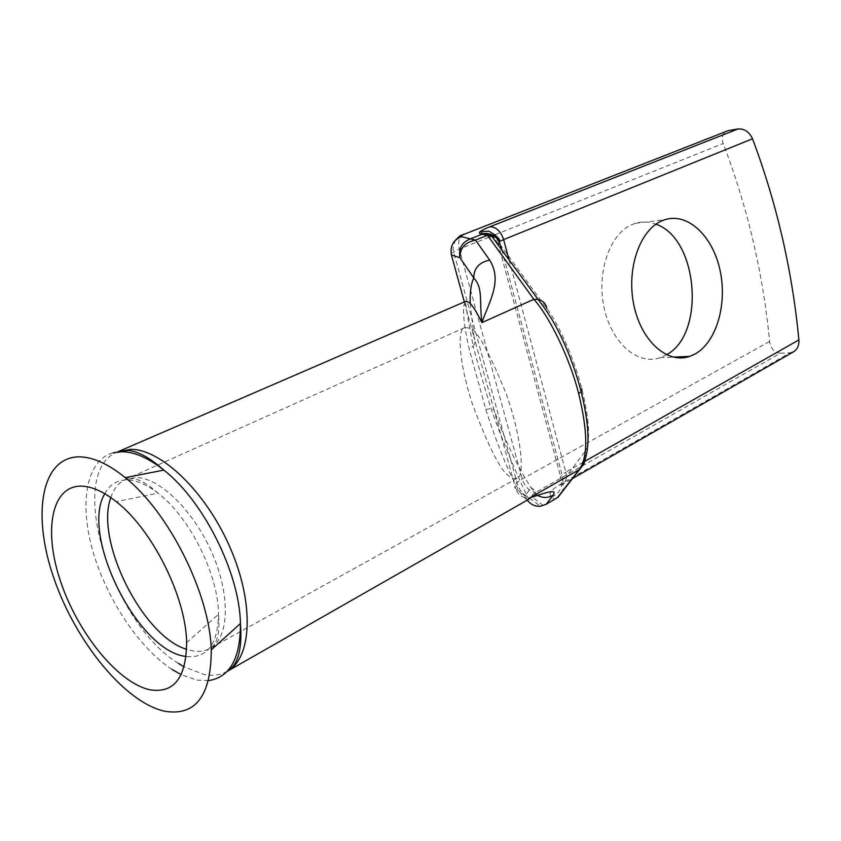 <?xml version="1.0" encoding="UTF-8"?>
<svg xmlns="http://www.w3.org/2000/svg" width="841" height="841" viewBox="0 0 841 841"><rect width="100%" height="100%" fill="white"/><g stroke="black" fill="none" stroke-linecap="round" stroke-linejoin="round"><path stroke-width="0.63" stroke-dasharray="4.21 3.15" d="M469.057 328.032L464.589 327.654C457.956 327.78 457.493 358.497 472.505 404.363C489.315 448.884 501.804 472.957 509.951 476.584L513.609 478.582L517.12 478.319C524.111 478.151 523.218 441.924 506.282 394.03C488.264 349.898 475.848 327.895 469.057 328.032M666.493 354.755L660.048 357.73C637.793 365.593 611.554 343.096 604.09 307.669C596.343 272.358 609.799 233.682 632.19 224.494L635.323 223.338C642.167 221.278 649.021 221.572 655.896 224.221M496.074 237.698L499.943 244.395L546.797 308.479C559.023 324.521 574.529 359.79 581.835 388.773C589.793 421.215 590.739 442.303 584.674 452.027C586.881 458.976 585.241 464.726 579.754 469.278M537.546 495.36L530.934 487.507C517.572 466.86 505.252 440.947 493.972 409.777L474.009 337.136C475.806 339.88 475.533 342.855 473.178 346.072C467.564 317.509 465.105 302.592 465.798 301.309C461.856 305.262 463.044 321.388 469.331 349.698L485.814 409.378C497.147 445.288 513.473 484.49 521.967 494.939C524.805 498.692 527.013 500.174 528.59 499.375M543.318 505.546L532.521 497.252C531.228 496.053 532.29 494.445 535.717 492.427L780.364 353.231C774.403 352.684 770.819 348.763 769.62 341.467C763.008 273.199 747.533 207.212 723.197 143.506C721.2 137.482 722.43 133.309 726.866 130.986M780.364 353.231L790.12 352.789L559.181 485.036C550.739 490.051 548.216 494.056 551.601 497.084L554.661 499.344M793.694 351.727L790.12 352.789M769.62 341.467L522.24 479.023L516.963 482.65C514.314 485.089 513.872 487.044 515.617 488.505L493.972 409.777L490.965 408.495L485.814 409.378M527.275 500.122L525.194 495.938L530.934 487.507C535.107 490.135 535.948 493.194 533.446 496.684M528.6 499.354L528.6 499.354C531.333 504.043 512.6 468.763 490.965 408.495C483.806 385.294 477.877 364.479 473.178 346.072L469.331 349.698M584.674 452.027L563.197 480.463L562.776 491.133M110.823 497.599C113.766 488.695 118.644 482.66 125.446 479.507L136.316 477.488C160.158 477.825 194.523 511.717 212.636 554.377C230.939 596.994 228.941 638.445 209.84 648.516C204.962 651.165 199.401 651.985 193.136 650.976L186.628 649.326M208.589 680.611L197.015 680.127L181.162 674.661M171.984 669.404C138.818 647.78 106.103 598.172 92.594 550.182C79.033 502.256 86.486 460.09 113.051 452.805M227.259 671.339C220.605 675.05 212.973 676.143 204.352 674.608L184.095 666.881M178.366 663.37C110.718 622.224 65.051 472.2 117.456 451.964M104.789 493.72C109.824 484.405 117.456 479.822 127.685 479.959C136.915 480.316 147.017 484.731 158.003 493.183C189.509 516.784 218.565 574.96 218.492 614.308C217.777 644.627 206.981 658.682 186.103 656.485M509.11 260.069L565.772 472.095L585.262 461.047M463.748 234.219C459.154 236.668 457.672 241.619 459.323 249.094L522.24 479.023C524.994 486.971 529.483 491.438 535.717 492.427M451.081 253.435L459.323 249.094L488.852 237.278M492.584 235.785L493.236 235.522M495.349 234.671L723.197 143.506M559.181 485.036L562.671 484.206C566.067 481.914 567.097 477.877 565.772 472.095L562.04 474.713L501.888 250.176M532.521 497.252L529.777 497.893C522.703 498.303 517.982 495.17 515.617 488.505L525.194 495.938M464.327 301.94L474.009 337.136L470.172 303.37M563.197 480.463L561.315 479.16L498.755 245.866M499.186 241.714L498.24 243.964L499.943 244.395M551.601 497.084C559.454 493.52 562.692 487.549 561.315 479.16L560.369 477.225L562.04 474.713C564.279 484.479 560.169 485.804 562.671 484.206L572.574 478.529M498.24 243.964L492.847 235.974M464.589 327.654L125.446 479.507L133.372 478.634C140.247 479.654 148.458 484.5 158.003 493.183L116.247 501.667M517.12 478.319L209.84 648.516C217.188 644.395 220.069 632.989 218.492 614.308L186.628 642.619M660.048 357.73L673.189 357.12M455.738 239.906C451.438 248.989 453.762 250.376 453.572 251.722L516.963 482.65C520.274 494.161 527.107 496.001 526.624 496.095L540.5 506.187M500.574 245.267L499.565 241.493M635.323 223.338L665.031 219.659"/><path stroke-width="1.26" d="M79.622 456.863C93.267 457.136 108.478 464.064 125.256 477.646C168.967 512.222 209.893 594.167 211.259 649.862C211.112 695.875 195.596 716.332 164.71 711.244C125.036 702.634 75.616 641.788 53.856 578.124C31.643 514.492 41.146 456.516 79.622 456.863M82.019 486.151C92.321 486.613 103.737 491.785 116.247 501.667C152.179 529.262 186.166 597.341 186.628 642.619C186.208 677.646 174.119 693.394 150.36 689.851C118.823 683.565 78.581 634.303 60.994 582.676C43.017 531.028 51.196 485.005 82.019 486.151M661.899 220.836C639.57 230.119 626.167 269.435 633.925 305.378C641.41 341.435 667.607 364.332 689.788 356.353L694.624 354.25C716.259 342.718 727.518 304.558 720.085 270.497C712.937 236.342 688.064 212.374 665.031 219.659L661.899 220.836M578.608 393.357L581.194 391.748C586.482 413.614 588.689 431.181 587.796 444.447C586.976 456.001 584.295 464.274 579.754 469.278L579.06 469.751C588.132 457.557 587.975 432.085 578.608 393.357C569.925 358.76 550.035 317.33 533.835 299.291L481.904 322.629C476.637 311.895 472.39 305.167 469.173 302.434L465.798 301.299L117.666 451.869L130.691 449.346C161.367 448.999 206.434 492.458 230.36 548.216C254.539 603.912 251.901 658.051 227.259 671.339L528.59 499.375L529.798 497.851C541.898 494.235 558.193 487.538 553.126 495.16C548.069 498.145 542.876 498.208 537.546 495.36M546.797 308.479C545.956 303.59 542.96 300.573 537.798 299.449L533.835 299.291L487.444 235.322L475.48 240.084L489.672 260.09C502.613 280.841 489.42 301.057 481.904 322.629C479.128 300.226 483.344 288.516 473.798 278.003C473.788 268.321 479.086 262.35 489.672 260.09M470.172 303.37C469.919 291.806 471.128 283.343 473.798 278.003L459.943 257.703C458.398 248.652 461.793 242.408 470.14 238.96L482.103 234.208L480.463 233.809C477.53 232.81 480.642 230.476 489.788 226.797L738.167 128.915C744.516 128.652 749.299 131.942 752.527 138.776C776.811 203.564 792.264 270.623 798.887 339.943C799.192 345.336 797.457 349.267 793.694 351.727L572.574 478.529M655.896 224.221C698.261 238.182 705.883 334.161 666.493 354.755M562.776 491.133L557.425 497.63L546.24 504.232L540.5 506.187C535.17 506.639 530.766 504.621 527.275 500.122M738.167 128.915L728.39 130.555L465.304 233.819C461.593 235.312 460.3 236.258 461.415 236.657L475.48 240.084C465.062 242.261 459.89 248.137 459.943 257.703L451.428 255.012L464.327 301.94M465.304 233.819L728.39 130.555M533.446 496.684L529.798 497.851L579.06 469.751L557.425 497.63M499.943 244.395C499.049 239.664 496.148 236.71 491.218 235.533L487.444 235.322L482.103 234.208L483.323 233.903C488.2 233.041 492.448 234.313 496.074 237.698M186.628 649.326C142.623 636.406 94.739 540.553 110.823 497.599M181.162 674.661L171.984 669.404M113.051 452.805L122.019 451.712C134.644 451.911 148.573 458.04 163.806 470.098C203.469 500.784 239.748 573.425 240.431 623.549C240.494 658.356 229.877 677.373 208.589 680.611M184.095 666.881L178.366 663.37M117.456 451.964L127.979 450.387C138.124 451.27 150.066 457.84 163.806 470.098L125.256 477.646M186.103 656.485L185.714 656.422C137.661 651.102 79.832 534.855 104.789 493.72M492.847 235.974L487.528 233.546L481.672 233.504L491.218 235.533L540.216 302.318C539.68 301.562 545.136 308.195 552.611 320.568C564.542 341.246 574.067 364.973 581.194 391.748L581.835 388.773M752.527 138.776L503.633 239.611L509.11 260.069M585.262 461.047L798.887 339.943M488.852 237.278L492.584 235.785M493.236 235.522L495.349 234.671M480.463 233.809L481.672 233.504C481.073 232.442 481.409 231.79 482.702 231.548L488.915 231.159C497.01 236.09 500.563 239.538 499.565 241.493L503.633 239.611C500.721 231.117 496.106 226.839 489.788 226.797M461.415 236.657C453.236 240.032 449.903 246.15 451.428 255.012L451.081 253.435M498.755 245.866L498.24 243.964M553.126 495.16L546.24 504.232M227.259 671.339C237.961 665.126 242.355 649.199 240.431 623.549L211.259 649.862M673.189 357.12L689.788 356.353M501.888 250.176L500.574 245.267M463.748 234.219C460.847 236.3 463.149 232.484 455.738 239.906M579.754 469.278L558.077 497.178"/></g></svg>
